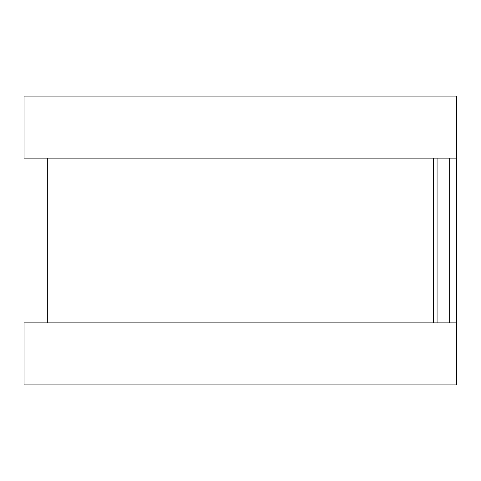 <?xml version="1.0" encoding="UTF-8"?>
<svg xmlns="http://www.w3.org/2000/svg" width="481" height="481" viewBox="0 0 481 481"><rect width="100%" height="100%" fill="white"/><g stroke="black" fill="none" stroke-linecap="round" stroke-linejoin="round"><path stroke-width="0.72" d="M456.697 119.348L456.697 361.652M433.441 158.117L433.441 322.883L433.441 158.117M456.697 96.092L456.697 158.117L24.05 158.117L24.05 96.092L456.697 96.092M456.697 322.883L456.697 384.908L24.05 384.908L24.05 322.883L456.697 322.883M437.073 158.117L437.073 322.883M449.681 158.117L449.681 322.883M47.312 158.117L47.312 322.883"/></g></svg>
